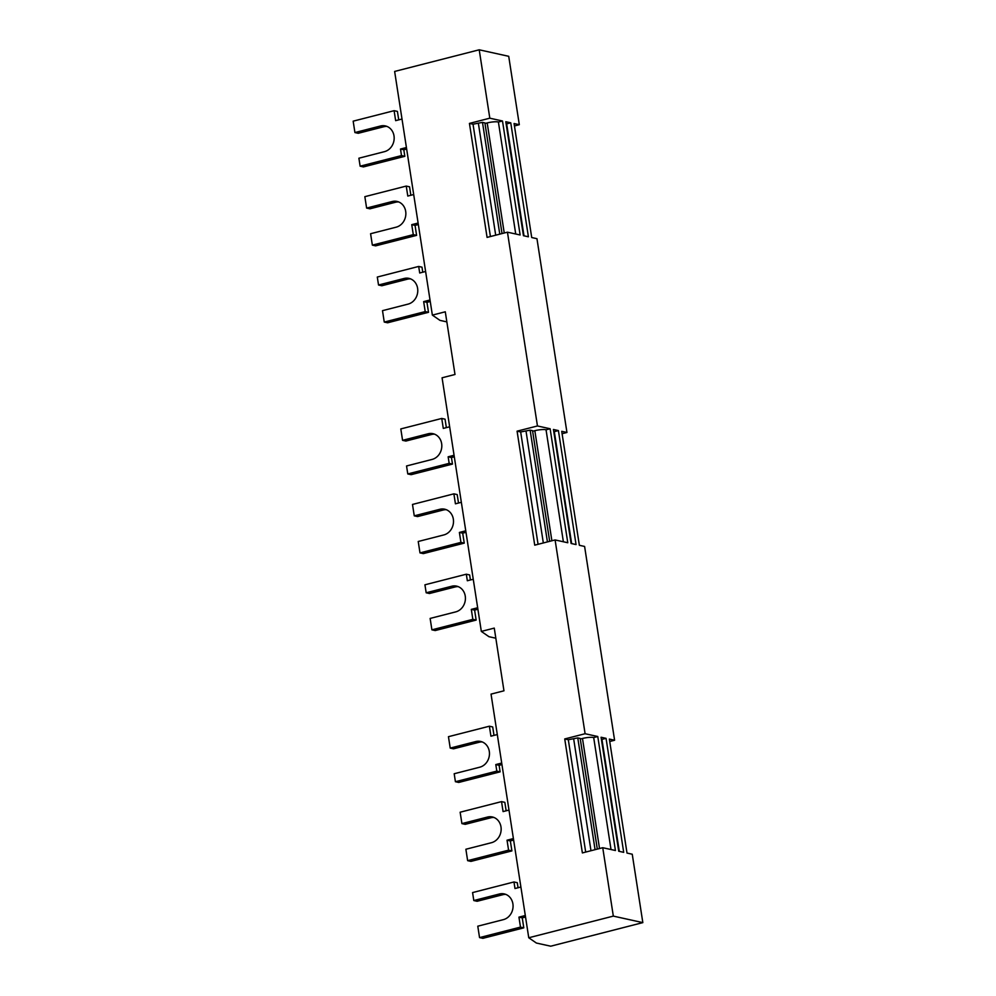 <?xml version="1.0" encoding="UTF-8"?>
<svg xmlns="http://www.w3.org/2000/svg" width="996" height="996" viewBox="0 0 996 996"><rect width="100%" height="100%" fill="white"/><g stroke="black" fill="none" stroke-linecap="round" stroke-linejoin="round"><path stroke-width="1.49" d="M446.855 321.895L439.983 320.376L432.364 315.11L394.64 71.451L479.213 49.8L508.719 56.311L519.314 124.699L514.073 123.541L531.715 237.534L536.956 238.691L566.948 432.463L561.719 431.318L579.361 545.298L584.602 546.455L614.594 740.24L609.726 741.485M566.948 432.463L562.08 433.708M519.314 124.699L514.446 125.944M614.594 740.24L609.353 739.082L627.007 853.062L632.248 854.219L642.831 922.62L550.713 946.2L536.383 943.038L528.752 937.759L491.04 694.112L503.964 690.801L494.265 628.103L481.329 631.414L442.075 377.795L454.998 374.484L445.287 311.798L432.364 315.11M642.831 922.62L613.324 916.108L528.752 937.759M479.213 49.8L489.808 118.188L502.494 120.989L520.136 234.981L507.45 232.18L537.454 425.964L550.128 428.753L567.782 542.745L555.096 539.944L585.1 733.728L597.774 736.517L615.428 850.509L602.742 847.708L613.324 916.108M606.054 738.347L601.086 737.252L618.728 851.244L623.695 852.339L606.054 738.347L601.958 739.393L619.288 851.368M558.407 430.583L553.44 429.488L571.094 543.48L576.049 544.563L558.407 430.583L554.311 431.629L571.642 543.592M510.761 122.819L505.794 121.724L523.448 235.703L528.403 236.799L510.761 122.819L506.665 123.865L523.996 235.828M501.71 763.048L495.796 764.567L496.817 771.116L455.421 781.723L454.188 773.743L479.773 767.194A13.234 11.603 -77.6 0 0 489.459 754.134A13.234 11.603 -77.6 0 0 480.632 741.447A13.234 11.603 -77.6 0 0 475.802 741.547L450.217 748.096L448.449 736.691L489.385 726.208L490.928 736.181L497.303 734.55M501.947 764.567L499.108 765.302L495.796 764.567M489.385 726.208L492.696 726.943L494.004 735.397M482.263 741.945A13.234 11.603 -77.6 0 0 479.113 742.269L453.516 748.818L450.217 748.096M499.108 765.302L500.117 771.85L458.733 782.445L455.421 781.723M500.117 771.85L496.817 771.116M513.401 838.57L507.039 840.201L508.583 850.173L467.634 860.656L465.879 849.252L491.464 842.703A13.234 11.603 -77.6 0 0 501.15 829.656A13.234 11.603 -77.6 0 0 492.323 816.957A13.234 11.603 -77.6 0 0 487.492 817.056L461.907 823.605L460.14 812.213L501.536 801.618L503.08 811.591L508.993 810.072M513.637 840.089L510.338 840.923L507.039 840.201M501.536 801.618L504.835 802.34L506.155 810.794M493.954 817.467A13.234 11.603 -77.6 0 0 490.804 817.791L465.207 824.339L461.907 823.605M510.338 840.923L511.894 850.908L470.946 861.391L467.634 860.656M511.894 850.908L508.583 850.173M525.315 915.511L518.941 917.142L520.485 927.114L479.549 937.597L477.781 926.193L503.378 919.644A13.234 11.603 -77.6 0 0 513.065 906.597A13.234 11.603 -77.6 0 0 504.237 893.91A13.234 11.603 -77.6 0 0 499.407 893.997L473.81 900.546L472.577 892.578L513.973 881.97L514.982 888.532L520.896 887.013M525.552 917.03L522.253 917.864L518.941 917.142M513.973 881.97L517.285 882.705L518.057 887.735M505.856 894.408A13.234 11.603 -77.6 0 0 502.706 894.732L477.121 901.28L473.81 900.546M522.253 917.864L523.796 927.849L482.861 938.332L479.549 937.597M523.796 927.849L520.485 927.114M495.821 638.212L488.949 636.693L481.329 631.414M489.808 118.188L469.44 123.404L487.081 237.397L507.45 232.18M537.454 425.964L517.086 431.168L534.728 545.161L555.096 539.944M585.1 733.728L564.732 738.945L582.374 852.925L602.742 847.708M469.44 123.404L473.025 124.201L482.487 122.384L484.903 122.919L502.034 233.574M502.494 120.989L498.398 122.035L515.729 234.01M484.99 123.504L487.193 122.931A8.142 1.581 -8.8 0 1 498.398 122.035M478.391 123.429L495.697 235.193M473.025 124.201L490.418 236.538M482.487 122.384L499.78 234.147M517.086 431.168L520.671 431.965L530.133 430.148L532.549 430.683L549.68 541.338M550.128 428.753L546.045 429.799L563.375 541.774M532.636 431.268L534.84 430.695A8.142 1.581 -8.8 0 1 546.045 429.799M526.037 431.193L543.33 542.957M520.671 431.965L538.064 544.314M530.133 430.148L547.427 541.911M564.732 738.945L568.318 739.729L577.78 737.912L580.195 738.447L597.314 849.102M597.774 736.517L593.691 737.575L611.021 849.538M580.282 739.032L582.486 738.472A8.142 1.581 -8.8 0 1 593.691 737.575M573.684 738.97L590.977 850.721M568.318 739.729L585.698 852.078M577.78 737.912L595.073 849.675M430.023 299.983L423.661 301.614L425.205 311.586L384.257 322.069L382.501 310.665L408.086 304.116A13.234 11.603 -77.6 0 0 417.772 291.056A13.234 11.603 -77.6 0 0 408.945 278.37A13.234 11.603 -77.6 0 0 404.115 278.469L378.53 285.018L377.297 277.037L418.681 266.442L419.702 272.991L425.616 271.485M430.26 301.489L426.96 302.336L423.661 301.614M418.681 266.442L421.993 267.177L422.765 272.207M410.576 278.88A13.234 11.603 -77.6 0 0 407.426 279.191L381.829 285.752L378.53 285.018M426.96 302.336L428.504 312.308L387.569 322.791L384.257 322.069M428.504 312.308L425.205 311.586M418.108 223.042L411.746 224.66L413.29 234.645L372.355 245.128L370.587 233.724L396.171 227.175A13.234 11.603 -77.6 0 0 405.858 214.115A13.234 11.603 -77.6 0 0 397.043 201.429A13.234 11.603 -77.6 0 0 392.2 201.528L366.615 208.077L364.847 196.673L406.244 186.078L407.787 196.05L413.701 194.544M418.345 224.548L415.058 225.395L411.746 224.66M406.244 186.078L409.555 186.812L410.862 195.266M398.661 201.939A13.234 11.603 -77.6 0 0 395.512 202.25L369.927 208.811L366.615 208.077M415.058 225.395L416.602 235.367L375.654 245.85L372.355 245.128M416.602 235.367L413.29 234.645M406.418 147.52L400.504 149.039L401.513 155.588L360.129 166.183L358.896 158.215L384.481 151.653A13.234 11.603 -77.6 0 0 394.167 138.606A13.234 11.603 -77.6 0 0 385.352 125.919A13.234 11.603 -77.6 0 0 380.509 126.006L354.925 132.555L353.169 121.163L394.105 110.681L395.649 120.653L402.01 119.022M406.654 149.039L403.816 149.761L400.504 149.039M394.105 110.681L397.416 111.403L398.724 119.869M386.971 126.417A13.234 11.603 -77.6 0 0 383.821 126.741L358.236 133.29L354.925 132.555M403.816 149.761L404.824 156.322L363.428 166.917L360.129 166.183M404.824 156.322L401.513 155.588M477.669 607.747L471.307 609.378L472.851 619.35L431.903 629.833L430.135 618.429L455.732 611.88A13.234 11.603 -77.6 0 0 465.418 598.833A13.234 11.603 -77.6 0 0 456.591 586.134A13.234 11.603 -77.6 0 0 451.761 586.233L426.176 592.782L424.931 584.801L466.327 574.206L467.336 580.755L473.249 579.249M477.906 609.266L474.606 610.1L471.307 609.378M466.327 574.206L469.639 574.941L470.411 579.971M458.222 586.644A13.234 11.603 -77.6 0 0 455.072 586.968L429.475 593.516L426.176 592.782M474.606 610.1L476.15 620.072L435.215 630.555L431.903 629.833M476.15 620.072L472.851 619.35M465.755 530.806L459.393 532.437L460.936 542.409L419.988 552.892L418.233 541.488L443.818 534.939A13.234 11.603 -77.6 0 0 453.504 521.892A13.234 11.603 -77.6 0 0 444.677 509.193A13.234 11.603 -77.6 0 0 439.846 509.292L414.261 515.841L412.493 504.449L453.89 493.842L455.433 503.814L461.347 502.308M465.991 532.325L462.704 533.159L459.393 532.437M453.89 493.842L457.201 494.576L458.509 503.03M446.308 509.703A13.234 11.603 -77.6 0 0 443.158 510.027L417.573 516.575L414.261 515.841M462.704 533.159L464.248 543.131L423.3 553.614L419.988 552.892M464.248 543.131L460.936 542.409M454.064 455.284L448.15 456.803L449.171 463.352L407.775 473.947L406.542 465.979L432.127 459.417A13.234 11.603 -77.6 0 0 441.813 446.37A13.234 11.603 -77.6 0 0 432.986 433.683A13.234 11.603 -77.6 0 0 428.156 433.77L402.571 440.332L400.803 428.927L441.738 418.445L443.295 428.417L449.657 426.786M454.3 456.803L451.462 457.525L448.15 456.803M441.738 418.445L445.05 419.179L446.357 427.633M434.617 434.181A13.234 11.603 -77.6 0 0 431.467 434.505L405.882 441.054L402.571 440.332M451.462 457.525L452.483 464.086L411.087 474.681L407.775 473.947M452.483 464.086L449.171 463.352M479.113 742.269L475.802 741.547M490.804 817.791L487.492 817.056M502.706 894.732L499.407 893.997M487.193 122.931L504.237 233.002M534.84 430.695L551.884 540.766M582.486 738.472L599.53 848.53M407.426 279.191L404.115 278.469M395.512 202.25L392.2 201.528M383.821 126.741L380.509 126.006M455.072 586.968L451.761 586.233M443.158 510.027L439.846 509.292M431.467 434.505L428.156 433.77"/></g></svg>
